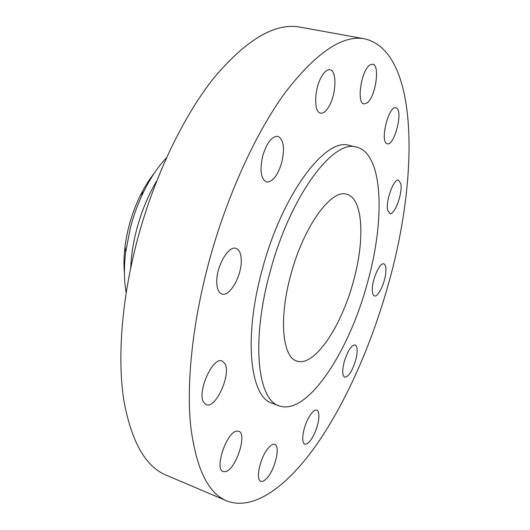 <?xml version="1.0" encoding="UTF-8"?>
<svg xmlns="http://www.w3.org/2000/svg" width="530" height="530" viewBox="0 0 530 530"><rect width="100%" height="100%" fill="white"/><g stroke="black" fill="none" stroke-linecap="round" stroke-linejoin="round"><path stroke-width="0.79" d="M386.794 143.564L387.317 143.762C394.26 146.227 403.297 111.645 396.606 108.074L395.87 107.762C388.828 105.218 379.798 140.987 386.794 143.564M208.615 263.165C192.436 323.731 186.388 383.144 190.641 425.669C195.948 468.116 207.959 493.178 226.674 500.863C253.936 511.576 288.035 485.546 317.311 443.617C346.686 400.985 371.623 343.725 388.159 284.928C419.011 177.212 419.243 51.668 364.746 38.862C342.705 34.616 316.251 52.437 285.392 92.313C255.725 132.778 226.509 196.544 208.615 263.165M364.746 38.862L300.099 27.149C275.415 22.479 246.894 39.14 214.524 77.141C183.499 115.712 154.025 176.795 137.045 241.077C121.701 299.529 117.368 357.326 123.662 399.269C131.102 441.218 145.286 466.519 166.201 475.185L226.674 500.863M156.714 180.889C148.148 195.325 141.483 211.45 136.72 229.271C133.242 242.581 131.235 255.486 130.691 267.981M166.46 157.794C158.125 166.592 150.586 177.775 143.849 191.356C138.303 202.665 133.851 214.67 130.486 227.383L125.676 252.167C123.854 267.219 124.02 280.708 126.16 292.633M154.369 173.045C149.202 179.518 144.491 187.05 140.238 195.649C132.394 211.801 127.319 228.788 125.014 246.602C123.848 256.123 123.656 265 124.424 273.248M353.258 281.867C365.091 240.295 363.269 198.187 346.686 194.278C331.402 188.634 303.67 226.264 290.897 274.5C278.621 318.424 282.444 357.359 296.853 361.023C314.177 367.389 341.214 326.897 353.258 281.867M270.055 272.042C250.915 340.949 257.587 400.137 279.237 405.854C307.281 416.05 348.912 351.827 367.244 283.517C385.303 220.248 383.455 153.442 356.558 147.128C333.443 138.688 290.115 196.047 270.055 272.042M356.558 147.128L349.257 145.432C325.771 136.919 282.165 193.953 262.231 269.664C243.184 338.312 250.233 397.427 272.201 403.27L279.237 405.854M367.025 102.946C375.531 97.348 380.394 64.839 372.669 64.19L369.92 64.971C361.255 70.073 356.286 103.542 363.991 103.893L367.025 102.946M329.236 105.947C336.338 93.691 336.987 70.523 329.991 69.755C327.255 69.357 324.433 71.669 321.524 76.691C314.177 89.106 313.707 112.559 320.551 113.155C323.399 113.572 326.294 111.168 329.236 105.947M281.695 162.703C284.941 148.261 283.669 139.47 277.866 136.329C271.923 136.144 266.895 142.603 262.767 155.701C259.594 170.243 260.846 179.007 266.524 181.995C272.579 182.168 277.634 175.741 281.695 162.703M241.256 260.965C241.223 253.897 239.481 249.709 236.016 248.391C228.576 245.231 216.286 266.305 216.75 281.94C216.896 288.731 218.612 292.752 221.891 293.998C229.536 297.118 241.475 276.421 241.256 260.965M224.74 363.401L222.156 361.069C212.742 356.16 196.398 393.147 203.951 402.694L206.223 404.628C215.816 409.273 231.663 373.604 224.74 363.401M236.652 431.095C226.548 432.149 214.127 469.202 223.13 471.541L225.621 471.587C235.996 469.348 247.576 433.573 238.725 431.208L236.652 431.095M268.399 447.929C260.363 456.833 255.182 479.902 260.853 481.273C262.675 481.896 264.901 480.624 267.531 477.457C275.467 468.235 280.403 445.902 274.765 444.432C273.049 443.842 270.929 445.008 268.399 447.929M307.519 419.906C302.59 429.943 301.153 443.146 304.803 444.094C307.559 444.571 310.699 441.238 314.23 434.096C319.047 424.146 320.504 411.114 316.814 410.127C314.157 409.617 311.064 412.877 307.519 419.906M344.261 361.599C342.069 370.41 342.208 375.598 344.679 377.175C348.488 376.936 352.125 371.384 355.584 360.506C357.803 351.728 357.657 346.521 355.153 344.891C351.403 345.076 347.779 350.641 344.261 361.599M372.411 287.465C372.047 292.427 372.703 295.243 374.392 295.919C378.022 297.476 384.972 283.126 385.794 272.572C386.211 267.484 385.548 264.583 383.806 263.867C380.249 262.257 373.153 276.819 372.411 287.465M387.741 210.364L389.815 213.504C394.665 215.491 402.952 192.781 400.773 183.612L398.62 180.187C393.803 178.08 385.323 201.506 387.741 210.364M125.014 246.602L125.676 252.167M140.238 195.649L143.849 191.356"/></g></svg>
